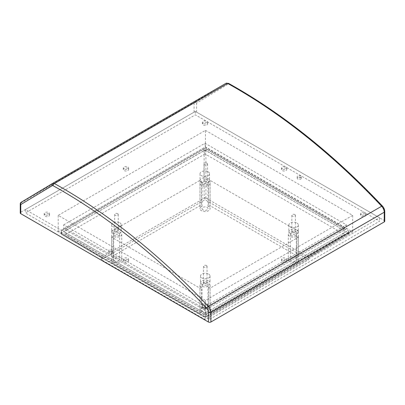 <?xml version="1.0" encoding="UTF-8"?>
<svg xmlns="http://www.w3.org/2000/svg" width="405" height="405" viewBox="0 0 405 405"><rect width="100%" height="100%" fill="white"/><g stroke="black" fill="none" stroke-linecap="round" stroke-linejoin="round"><path stroke-width="0.3" stroke-dasharray="2.02 1.52" d="M204.52 181.232A1.787 1.033 180 0 1 203.998 180.503A1.787 1.033 180 0 1 205.102 179.552A1.787 1.033 180 0 1 207.046 179.774A1.787 1.033 180 0 1 207.568 180.503A1.787 1.033 180 0 1 206.469 181.455A1.787 1.033 180 0 1 204.52 181.232M207.046 163.261A1.787 1.033 0 0 0 205.102 163.038A1.787 1.033 0 0 0 203.998 163.99A1.787 1.033 0 0 0 204.52 164.719A1.787 1.033 0 0 0 206.469 164.941A1.787 1.033 0 0 0 207.568 163.99A1.787 1.033 0 0 0 207.046 163.261M292.354 232.526A1.787 1.033 180 0 1 291.833 231.797A1.787 1.033 180 0 1 292.931 230.845A1.787 1.033 180 0 1 294.88 231.068A1.787 1.033 180 0 1 295.402 231.797A1.787 1.033 180 0 1 294.298 232.748A1.787 1.033 180 0 1 292.354 232.526M294.88 214.554A1.787 1.033 0 0 0 292.931 214.331A1.787 1.033 0 0 0 291.833 215.283A1.787 1.033 0 0 0 292.354 216.012A1.787 1.033 0 0 0 294.298 216.235A1.787 1.033 0 0 0 295.402 215.283A1.787 1.033 0 0 0 294.88 214.554M204.014 283.53A1.787 1.033 180 0 1 203.492 282.801A1.787 1.033 180 0 1 204.596 281.85A1.787 1.033 180 0 1 206.54 282.072A1.787 1.033 180 0 1 207.061 282.801A1.787 1.033 180 0 1 205.958 283.753A1.787 1.033 180 0 1 204.014 283.53M206.54 265.553A1.787 1.033 0 0 0 204.596 265.331A1.787 1.033 0 0 0 203.492 266.282A1.787 1.033 0 0 0 204.014 267.011A1.787 1.033 0 0 0 205.958 267.234A1.787 1.033 0 0 0 207.061 266.282A1.787 1.033 0 0 0 206.54 265.553M115.177 231.65A1.787 1.033 180 0 1 114.655 230.921A1.787 1.033 180 0 1 115.759 229.969A1.787 1.033 180 0 1 117.703 230.192A1.787 1.033 180 0 1 118.225 230.921A1.787 1.033 180 0 1 117.126 231.873A1.787 1.033 180 0 1 115.177 231.65M117.703 213.678A1.787 1.033 0 0 0 115.759 213.455A1.787 1.033 0 0 0 114.655 214.407A1.787 1.033 0 0 0 115.177 215.136A1.787 1.033 0 0 0 117.126 215.359A1.787 1.033 0 0 0 118.225 214.407A1.787 1.033 0 0 0 117.703 213.678M208.135 171.76A4.759 2.749 180 0 1 209.532 173.704A4.759 2.749 180 0 1 206.59 176.241A4.759 2.749 180 0 1 201.406 175.643A4.759 2.749 180 0 1 200.014 173.704A4.759 2.749 180 0 1 202.951 171.163A4.759 2.749 180 0 1 208.135 171.76M208.135 178.559A4.759 2.749 180 0 1 209.532 180.503A4.759 2.749 180 0 1 206.59 183.04A4.759 2.749 180 0 1 201.406 182.447A4.759 2.749 180 0 1 200.014 180.503A4.759 2.749 180 0 1 202.951 177.967A4.759 2.749 180 0 1 208.135 178.559M119.799 222.76A4.759 2.749 180 0 1 121.191 224.704A4.759 2.749 180 0 1 118.255 227.245A4.759 2.749 180 0 1 113.066 226.648A4.759 2.749 180 0 1 111.674 224.704A4.759 2.749 180 0 1 114.61 222.168A4.759 2.749 180 0 1 119.799 222.76M119.799 229.564A4.759 2.749 180 0 1 121.191 231.508A4.759 2.749 180 0 1 118.255 234.044A4.759 2.749 180 0 1 113.066 233.447A4.759 2.749 180 0 1 111.674 231.508A4.759 2.749 180 0 1 114.61 228.967A4.759 2.749 180 0 1 119.799 229.564M208.641 274.058A4.759 2.749 180 0 1 210.038 275.997A4.759 2.749 180 0 1 207.097 278.539A4.759 2.749 180 0 1 201.913 277.941A4.759 2.749 180 0 1 200.515 275.997A4.759 2.749 180 0 1 203.457 273.461A4.759 2.749 180 0 1 208.641 274.058M208.641 280.857A4.759 2.749 180 0 1 210.038 282.801A4.759 2.749 180 0 1 207.097 285.338A4.759 2.749 180 0 1 201.913 284.74A4.759 2.749 180 0 1 200.515 282.801A4.759 2.749 180 0 1 203.457 280.26A4.759 2.749 180 0 1 208.641 280.857M296.981 223.054A4.759 2.749 180 0 1 298.374 224.998A4.759 2.749 180 0 1 295.437 227.534A4.759 2.749 180 0 1 290.248 226.942A4.759 2.749 180 0 1 288.856 224.998A4.759 2.749 180 0 1 291.792 222.456A4.759 2.749 180 0 1 296.981 223.054M296.981 229.853A4.759 2.749 180 0 1 298.374 231.797A4.759 2.749 180 0 1 295.437 234.338A4.759 2.749 180 0 1 290.248 233.741A4.759 2.749 180 0 1 288.856 231.797A4.759 2.749 180 0 1 291.792 229.26A4.759 2.749 180 0 1 296.981 229.853M127.833 259.701A2.678 1.544 0 0 0 124.912 259.367A2.678 1.544 0 0 0 123.262 260.795A2.678 1.544 0 0 0 124.046 261.888A2.678 1.544 0 0 0 126.962 262.222A2.678 1.544 0 0 0 128.618 260.795A2.678 1.544 0 0 0 127.833 259.701M124.046 260.43A2.678 1.544 180 0 1 123.262 259.337A2.678 1.544 180 0 1 124.912 257.909A2.678 1.544 180 0 1 127.833 258.243A2.678 1.544 180 0 1 128.618 259.337A2.678 1.544 180 0 1 126.962 260.764A2.678 1.544 180 0 1 124.046 260.43M48.747 214.042A2.678 1.544 0 0 0 45.831 213.708A2.678 1.544 0 0 0 44.175 215.136A2.678 1.544 0 0 0 44.96 216.23A2.678 1.544 0 0 0 47.876 216.564A2.678 1.544 0 0 0 49.532 215.136A2.678 1.544 0 0 0 48.747 214.042M44.96 214.772A2.678 1.544 180 0 1 44.175 213.678A2.678 1.544 180 0 1 45.831 212.25A2.678 1.544 180 0 1 48.747 212.584A2.678 1.544 180 0 1 49.532 213.678A2.678 1.544 180 0 1 47.876 215.106A2.678 1.544 180 0 1 44.96 214.772M300.728 177.37A2.081 1.2 0 0 0 298.455 177.112A2.081 1.2 0 0 0 297.169 178.22A2.081 1.2 0 0 0 297.781 179.071A2.081 1.2 0 0 0 300.049 179.329A2.081 1.2 0 0 0 301.335 178.22A2.081 1.2 0 0 0 300.728 177.37M297.781 177.613A2.081 1.2 180 0 1 297.169 176.762A2.081 1.2 180 0 1 298.455 175.654A2.081 1.2 180 0 1 300.728 175.912A2.081 1.2 180 0 1 301.335 176.762A2.081 1.2 180 0 1 300.049 177.871A2.081 1.2 180 0 1 297.781 177.613M112.266 251.201A2.081 1.2 0 0 0 109.998 250.943A2.081 1.2 0 0 0 108.712 252.052A2.081 1.2 0 0 0 109.325 252.902A2.081 1.2 0 0 0 111.593 253.16A2.081 1.2 0 0 0 112.879 252.052A2.081 1.2 0 0 0 112.266 251.201M109.325 251.444A2.081 1.2 180 0 1 108.712 250.594A2.081 1.2 180 0 1 109.998 249.485A2.081 1.2 180 0 1 112.266 249.743A2.081 1.2 180 0 1 112.879 250.594A2.081 1.2 180 0 1 111.593 251.707A2.081 1.2 180 0 1 109.325 251.444M286.001 259.701A2.678 1.544 0 0 0 283.085 259.367A2.678 1.544 0 0 0 281.429 260.795A2.678 1.544 0 0 0 282.214 261.888A2.678 1.544 0 0 0 285.135 262.222A2.678 1.544 0 0 0 286.786 260.795A2.678 1.544 0 0 0 286.001 259.701M282.214 260.43A2.678 1.544 180 0 1 281.429 259.337A2.678 1.544 180 0 1 283.085 257.909A2.678 1.544 180 0 1 286.001 258.243A2.678 1.544 180 0 1 286.786 259.337A2.678 1.544 180 0 1 285.135 260.764A2.678 1.544 180 0 1 282.214 260.43M365.087 214.042A2.678 1.544 0 0 0 362.171 213.708A2.678 1.544 0 0 0 360.516 215.136A2.678 1.544 0 0 0 361.3 216.23A2.678 1.544 0 0 0 364.216 216.564A2.678 1.544 0 0 0 365.872 215.136A2.678 1.544 0 0 0 365.087 214.042M361.3 214.772A2.678 1.544 180 0 1 360.516 213.678A2.678 1.544 180 0 1 362.171 212.25A2.678 1.544 180 0 1 365.087 212.584A2.678 1.544 180 0 1 365.872 213.678A2.678 1.544 180 0 1 364.216 215.106A2.678 1.544 180 0 1 361.3 214.772M206.955 307.527A2.678 1.544 0 0 0 207.699 306.453A2.678 1.544 0 0 0 206.915 305.36A2.678 1.544 0 0 0 203.998 305.026A2.678 1.544 0 0 0 202.348 306.453A2.678 1.544 0 0 0 203.133 307.547M203.133 306.089A2.678 1.544 180 0 1 202.348 304.995A2.678 1.544 180 0 1 203.998 303.568A2.678 1.544 180 0 1 206.915 303.907A2.678 1.544 180 0 1 207.699 304.995A2.678 1.544 180 0 1 206.049 306.423A2.678 1.544 180 0 1 203.133 306.089M206.915 122.725A2.678 1.544 0 0 0 203.998 122.391A2.678 1.544 0 0 0 202.348 123.819A2.678 1.544 0 0 0 203.133 124.912A2.678 1.544 0 0 0 206.049 125.246A2.678 1.544 0 0 0 207.699 123.819A2.678 1.544 0 0 0 206.915 122.725M203.133 123.454A2.678 1.544 180 0 1 202.348 122.361A2.678 1.544 180 0 1 203.998 120.933A2.678 1.544 180 0 1 206.915 121.267A2.678 1.544 180 0 1 207.699 122.361A2.678 1.544 180 0 1 206.049 123.788A2.678 1.544 180 0 1 203.133 123.454M127.833 168.384A2.678 1.544 0 0 0 124.912 168.05A2.678 1.544 0 0 0 123.262 169.477A2.678 1.544 0 0 0 124.046 170.571A2.678 1.544 0 0 0 126.962 170.905A2.678 1.544 0 0 0 128.618 169.477A2.678 1.544 0 0 0 127.833 168.384M124.046 169.113A2.678 1.544 180 0 1 123.262 168.019A2.678 1.544 180 0 1 124.912 166.592A2.678 1.544 180 0 1 127.833 166.926A2.678 1.544 180 0 1 128.618 168.019A2.678 1.544 180 0 1 126.962 169.447A2.678 1.544 180 0 1 124.046 169.113M286.001 168.384A2.678 1.544 0 0 0 283.085 168.05A2.678 1.544 0 0 0 281.429 169.477A2.678 1.544 0 0 0 282.214 170.571A2.678 1.544 0 0 0 285.135 170.905A2.678 1.544 0 0 0 286.786 169.477A2.678 1.544 0 0 0 286.001 168.384M282.214 169.113A2.678 1.544 180 0 1 281.429 168.019A2.678 1.544 180 0 1 283.085 166.592A2.678 1.544 180 0 1 286.001 166.926A2.678 1.544 180 0 1 286.786 168.019A2.678 1.544 180 0 1 285.135 169.447A2.678 1.544 180 0 1 282.214 169.113M209.653 315.925L25.399 209.552L195.347 111.431L379.601 217.809L209.653 315.925L209.653 319.327L25.399 212.949L195.347 114.833L379.601 221.206L209.653 319.327M205.446 130.375L352.679 215.379L205.446 300.383L58.214 215.379L205.446 130.375L205.446 146.888L58.214 231.893L205.446 316.897L352.679 231.893L205.446 146.888M384.75 221.206A1.787 1.033 0 0 0 384.229 220.477L196.612 112.16A1.787 1.033 0 0 0 194.086 112.16L20.771 212.22A1.787 1.033 0 0 0 20.25 212.949M25.399 209.552L25.399 212.949M379.601 217.809L379.601 221.206M195.347 111.431L195.347 114.833M352.679 215.379L352.679 231.893M205.446 300.383L205.446 316.897M58.214 215.379L58.214 231.893M63.681 224.851L205.026 143.248L346.366 224.851L205.026 306.453L63.681 224.851L63.681 231.65L205.026 150.047L346.366 231.65L205.026 313.257L63.681 231.65L205.026 313.257L346.366 231.65L205.026 150.047L63.681 231.65L63.681 228.739L205.026 310.341L346.366 228.739L205.026 147.131L63.681 228.739M205.026 306.453L205.026 310.341M346.366 224.851L346.366 228.739M205.026 143.248L205.026 147.131M291.261 260.845A2.977 1.716 180 0 1 290.39 259.63A2.977 1.716 180 0 1 292.228 258.046A2.977 1.716 180 0 1 295.468 258.415A2.977 1.716 180 0 1 296.339 259.63A2.977 1.716 180 0 1 294.501 261.215A2.977 1.716 180 0 1 291.261 260.845M295.468 233.062A2.977 1.716 0 0 0 292.228 232.688A2.977 1.716 0 0 0 290.39 234.272A2.977 1.716 0 0 0 291.261 235.487A2.977 1.716 0 0 0 294.501 235.862A2.977 1.716 0 0 0 296.339 234.272A2.977 1.716 0 0 0 295.468 233.062M202.92 209.841A2.977 1.716 180 0 1 202.049 208.626A2.977 1.716 180 0 1 203.887 207.041A2.977 1.716 180 0 1 207.127 207.416A2.977 1.716 180 0 1 207.998 208.626A2.977 1.716 180 0 1 206.16 210.215A2.977 1.716 180 0 1 202.92 209.841M207.127 182.058A2.977 1.716 0 0 0 203.887 181.683A2.977 1.716 0 0 0 202.049 183.273A2.977 1.716 0 0 0 202.92 184.488A2.977 1.716 0 0 0 206.16 184.857A2.977 1.716 0 0 0 207.998 183.273A2.977 1.716 0 0 0 207.127 182.058M201.447 287.342A5.057 2.921 180 0 1 199.969 285.277A5.057 2.921 180 0 1 203.087 282.579A5.057 2.921 180 0 1 208.6 283.211A5.057 2.921 180 0 1 210.079 285.277A5.057 2.921 180 0 1 208.6 287.342L210.073 288.193L298.414 237.188L296.941 236.338A5.057 2.921 180 0 1 291.428 236.971A5.057 2.921 180 0 1 288.309 234.272A5.057 2.921 180 0 1 291.428 231.579A5.057 2.921 180 0 1 296.941 232.212L298.414 231.361L210.073 180.357L208.6 181.207A5.057 2.921 180 0 1 210.079 183.273A5.057 2.921 180 0 1 205.026 186.194A5.057 2.921 180 0 1 199.969 183.273A5.057 2.921 180 0 1 201.447 181.207L199.974 180.357L111.638 231.361L113.106 232.212A5.057 2.921 180 0 1 120.26 232.212A5.057 2.921 180 0 1 121.743 234.272A5.057 2.921 180 0 1 118.619 236.971A5.057 2.921 180 0 1 113.106 236.338L111.638 237.188L199.974 288.193L201.447 287.342L201.447 312.695L199.974 313.546L111.638 262.546L113.106 261.696A5.057 2.921 0 0 0 118.619 262.329A5.057 2.921 0 0 0 121.743 259.63A5.057 2.921 0 0 0 120.26 257.565A5.057 2.921 0 0 0 113.106 257.565L111.638 256.714L199.974 205.715L201.447 206.565A5.057 2.921 0 0 0 199.969 208.626A5.057 2.921 0 0 0 205.026 211.547A5.057 2.921 0 0 0 210.079 208.626A5.057 2.921 0 0 0 208.6 206.565L210.073 205.715L298.414 256.714L296.941 257.565A5.057 2.921 0 0 0 291.428 256.932A5.057 2.921 0 0 0 288.309 259.63A5.057 2.921 0 0 0 291.428 262.329A5.057 2.921 0 0 0 296.941 261.696L298.414 262.546L210.073 313.546L208.6 312.695A5.057 2.921 0 0 0 210.079 310.635A5.057 2.921 0 0 0 208.6 308.57A5.057 2.921 0 0 0 203.087 307.937A5.057 2.921 0 0 0 199.969 310.635A5.057 2.921 0 0 0 201.447 312.695M113.106 232.212L113.106 257.565M114.58 260.845A2.977 1.716 180 0 1 113.709 259.63A2.977 1.716 180 0 1 115.546 258.046A2.977 1.716 180 0 1 118.786 258.415A2.977 1.716 180 0 1 119.657 259.63A2.977 1.716 180 0 1 117.825 261.215A2.977 1.716 180 0 1 114.58 260.845M118.786 233.062A2.977 1.716 0 0 0 115.546 232.688A2.977 1.716 0 0 0 113.709 234.272A2.977 1.716 0 0 0 114.58 235.487A2.977 1.716 0 0 0 117.825 235.862A2.977 1.716 0 0 0 119.657 234.272A2.977 1.716 0 0 0 118.786 233.062M202.92 311.845A2.977 1.716 180 0 1 202.049 310.635A2.977 1.716 180 0 1 203.887 309.045A2.977 1.716 180 0 1 207.127 309.42A2.977 1.716 180 0 1 207.998 310.635A2.977 1.716 180 0 1 206.16 312.22A2.977 1.716 180 0 1 202.92 311.845M207.127 284.062A2.977 1.716 0 0 0 203.887 283.692A2.977 1.716 0 0 0 202.049 285.277A2.977 1.716 0 0 0 202.92 286.492A2.977 1.716 0 0 0 206.16 286.861A2.977 1.716 0 0 0 207.998 285.277A2.977 1.716 0 0 0 207.127 284.062M61.575 230.921L203.761 148.832A1.787 1.033 180 0 1 206.287 148.832L348.472 230.921A1.787 1.033 180 0 1 348.994 231.65A1.787 1.033 180 0 1 348.472 232.379L206.287 314.467A1.787 1.033 180 0 1 203.761 314.467L61.575 232.379A1.787 1.033 180 0 1 61.054 231.65A1.787 1.033 180 0 1 61.575 230.921L61.575 232.865L204.125 150.665L204.125 198.313L205.026 197.513L308.762 257.403L308.762 259.63L205.026 199.741L205.026 197.513M61.297 233.123L61.297 234.161L102.187 258.208L101.291 257.403L102.187 257.165L61.297 233.123L61.575 232.865M61.054 231.65L61.292 234.161L204.125 316.624L205.922 316.624L205.922 317.059L307.861 258.208L348.751 234.161L205.922 316.624M205.922 198.313L205.922 150.665L348.472 232.865L348.751 234.161L348.994 231.65M205.922 150.665L204.125 150.665M344.179 228.739L205.026 148.397L65.868 228.739L205.026 309.076L344.179 228.739L344.179 234.272L205.026 153.935L205.026 148.397M101.291 257.403L101.291 259.63L205.026 319.52L308.762 259.63M101.291 259.63L205.026 199.741M205.026 153.935L65.868 234.272L205.026 314.614L344.179 234.272M205.026 314.614L205.026 309.076M65.868 234.272L65.868 228.739M210.073 288.193L210.073 313.546M208.6 287.342L208.6 312.695M298.414 237.188L298.414 262.546M296.941 236.338L296.941 261.696M296.941 232.212L296.941 257.565M298.414 231.361L298.414 256.714M210.073 180.357L210.073 205.715M208.6 181.207L208.6 206.565M201.447 181.207L201.447 206.565M199.974 180.357L199.974 205.715M111.638 231.361L111.638 256.714M113.106 236.338L113.106 261.696M111.638 237.188L111.638 262.546M199.974 288.193L199.974 313.546M61.292 234.161L102.187 258.208L204.125 317.059L204.125 316.624M205.026 319.52L205.026 317.292L204.125 317.059M205.922 317.059L205.026 317.292M308.762 257.403L348.756 234.161M102.187 257.165L204.125 198.313M194.086 112.16L194.086 103.042A1.787 1.033 180 0 1 196.612 103.042L228.101 84.144A1.787 1.033 60 0 1 228.977 84.215A533.633 308.094 60 0 1 382.421 206.585A4.166 2.405 60 0 1 384.229 210.762A1.787 1.033 180 0 1 384.75 211.491M196.612 112.16L196.612 103.042A1.787 1.458 -121 0 0 194.446 102.227L21.136 202.292A1.787 1.033 -120 0 0 20.771 203.102L194.086 103.042A1.787 1.033 -120 0 1 194.446 102.227L225.939 83.334A1.787 1.458 -121 0 1 228.101 84.144M384.229 220.477L384.229 210.762M20.25 203.831A1.787 1.033 180 0 1 20.771 203.102L20.771 212.22M382.457 206.089A1.787 0.552 -43.3 0 1 382.421 206.585M228.582 83.384A1.787 1.053 -61 0 1 228.977 84.215M61.575 232.379L61.575 234.323M203.761 314.467L203.761 316.411M206.287 314.467L206.287 316.411M348.472 232.379L348.472 234.323M348.472 230.921L348.472 232.865M206.287 148.832L206.287 150.776M203.761 148.832L203.761 150.776M348.751 233.123L307.861 257.165M203.998 163.99L203.998 180.503M291.833 215.283L291.833 231.797M203.492 266.282L203.492 282.801M114.655 214.407L114.655 230.921M209.532 173.704L209.532 180.503M121.191 224.704L121.191 231.508M210.038 275.997L210.038 282.801M298.374 224.998L298.374 231.797M123.262 259.337L123.262 260.795M44.175 213.678L44.175 215.136M297.169 176.762L297.169 178.22M108.712 250.594L108.712 252.052M281.429 259.337L281.429 260.795M360.516 213.678L360.516 215.136M202.348 304.995L202.348 306.453M202.348 122.361L202.348 123.819M123.262 168.019L123.262 169.477M281.429 168.019L281.429 169.477M286.786 168.019L286.786 169.477M128.618 168.019L128.618 169.477M207.699 122.361L207.699 123.819M207.699 304.995L207.699 306.453M365.872 213.678L365.872 215.136M286.786 259.337L286.786 260.795M112.879 250.594L112.879 252.052M301.335 176.762L301.335 178.22M49.532 213.678L49.532 215.136M128.618 259.337L128.618 260.795M288.856 224.998L288.856 231.797M200.515 275.997L200.515 282.801M111.674 224.704L111.674 231.508M200.014 173.704L200.014 180.503M118.225 214.407L118.225 230.921M207.061 266.282L207.061 282.801M295.402 215.283L295.402 231.797M207.568 163.99L207.568 180.503M290.39 234.272L290.39 259.63M202.049 183.273L202.049 208.626M199.969 285.277L199.969 310.635M113.709 234.272L113.709 259.63M202.049 285.277L202.049 310.635M207.998 285.277L207.998 310.635M119.657 234.272L119.657 259.63M288.309 234.272L288.309 259.63M199.969 183.273L199.969 208.626M210.079 183.273L210.079 208.626M121.743 234.272L121.743 259.63M210.079 285.277L210.079 310.635M207.998 183.273L207.998 208.626M296.339 234.272L296.339 259.63"/><path stroke-width="0.61" d="M203.133 307.547A2.678 1.544 0 0 0 206.955 307.527M384.229 221.935A1.787 1.033 0 0 0 384.75 221.206L384.75 211.491A1.787 1.033 180 0 1 384.229 212.22L210.914 312.285A1.787 1.033 180 0 1 208.388 312.285A4.166 2.405 -120 0 0 206.585 308.104A533.633 308.094 -120 0 0 53.141 185.733A1.787 1.033 -120 0 0 52.265 185.667L20.771 204.56A1.787 1.033 180 0 1 20.25 203.831L20.25 212.949A1.787 1.033 0 0 0 20.771 213.678L208.388 322A1.787 1.033 0 0 0 210.914 322L384.229 221.935L384.229 212.22A5.948 3.432 -120 0 0 381.647 206.251L208.332 306.312A5.948 3.432 60 0 1 210.914 312.285L210.914 322M208.388 322L208.388 312.285M20.771 213.678L20.771 204.56A1.787 1.458 59 0 1 21.116 202.303A1.787 1.787 0 0 0 20.25 203.831M384.75 211.491C384.679 209.501 383.915 207.699 382.457 206.089A1.787 0.552 -43.3 0 0 381.647 206.251A535.42 309.126 -120 0 0 227.691 83.47L54.376 183.536A535.42 309.126 60 0 1 208.332 306.312A1.787 0.552 136.7 0 0 206.585 308.104M382.457 206.089C333.234 154.001 281.946 113.101 228.582 83.384A1.787 1.053 -61 0 0 227.691 83.47A3.569 2.06 -120 0 0 225.955 83.324A3.569 2.06 -120 0 0 225.939 83.334L52.66 183.374M52.265 185.667A1.787 1.458 59 0 1 52.604 183.404L21.116 202.303A1.787 1.458 59 0 1 21.136 202.292L52.589 183.414A1.787 1.458 59 0 1 52.625 183.394A3.569 2.06 60 0 1 52.64 183.384A3.569 2.06 60 0 1 54.376 183.536A1.787 1.053 119 0 0 53.141 185.733M228.582 83.384L225.955 83.324L52.604 183.404"/></g></svg>
